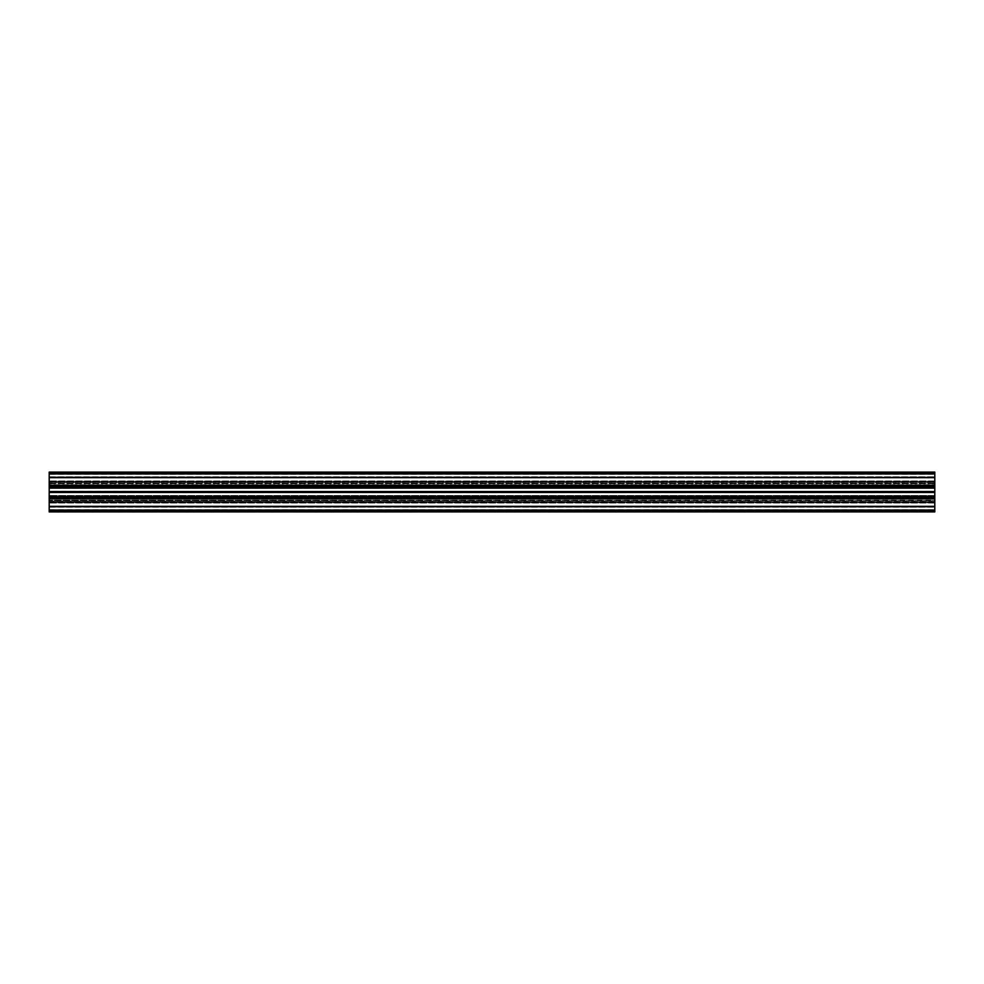 <?xml version="1.0" encoding="UTF-8"?>
<svg xmlns="http://www.w3.org/2000/svg" width="984" height="984" viewBox="0 0 984 984"><rect width="100%" height="100%" fill="white"/><g stroke="black" fill="none" stroke-linecap="round" stroke-linejoin="round"><path stroke-width="0.74" stroke-dasharray="4.92 3.69" d="M49.2 491.656L934.8 491.656L49.2 491.397L49.2 487.683L49.2 491.151L934.8 491.397L49.2 491.397L934.8 491.151L934.8 487.683L49.2 487.424L49.2 488.445L934.8 488.064L49.2 487.781L934.8 488.064L49.2 487.781L49.2 488.421L49.2 487.474L934.8 487.474L49.2 487.424L934.8 487.424L934.8 488.445L49.2 488.445L934.8 488.494L49.2 488.494L934.8 488.494L934.8 487.424L934.8 491.508L934.8 483.07L934.8 483.771L49.2 483.771L49.2 483.07L934.8 483.07L934.8 483.771L49.2 483.771L49.2 483.07L934.8 483.328L934.8 485.727L49.2 485.727L49.2 486.354L934.8 486.354L934.8 485.727L49.2 485.727L49.2 483.328L49.2 486.354L934.8 486.354L934.8 487.486L49.2 487.486L49.2 492L934.8 492L934.8 500.93L934.8 500.229L49.2 500.229L49.2 500.93L934.8 500.671L49.2 500.229L49.2 500.93L934.8 500.671L934.8 498.273L49.2 498.273L49.2 497.646L934.8 497.646L934.8 498.273L49.2 498.273L49.2 500.671L49.2 497.646L934.8 497.646L934.8 496.514L49.2 496.514L934.8 496.736L49.2 496.514L49.2 497.646L49.2 492M49.2 492.492L934.8 492.603L49.2 492.603L49.2 496.317L49.2 492.849L934.8 492.849L934.8 496.317L49.2 496.576L49.2 495.555L934.8 495.936L49.2 496.219L934.8 495.936L49.2 496.219L49.2 495.579L49.2 496.526L934.8 496.526L49.2 496.576L934.8 496.526L934.8 495.555L49.2 495.555L934.8 495.506L49.2 495.506L934.8 495.506L934.8 496.576L934.8 491.717L49.2 491.508L934.8 491.508L49.2 491.508L934.8 491.508L934.8 492.283L49.2 491.717L49.2 492.492L934.8 492.492L49.2 492.849L934.8 492.492M934.8 511.016L49.2 511.016L934.8 511.016L934.8 510.142L934.8 511.016L934.8 510.142L934.8 511.016L934.8 510.142L49.2 510.142L49.2 511.901L934.8 511.901L49.2 511.901L49.2 510.794L934.8 510.794L934.8 510.142L49.2 510.142L49.2 511.016L934.8 510.794L49.2 511.016L49.2 509.601L934.8 509.601L934.8 511.016L49.2 511.016L49.2 509.601L934.8 509.601L934.8 511.016L49.2 511.016L934.8 511.016L934.8 511.901L934.8 510.142L49.2 510.142L49.2 511.016L934.8 511.016L934.8 511.901L49.2 511.901L49.2 511.016L934.8 511.016M49.2 510.142L49.2 507.067L49.2 509.601L49.2 507.215L934.8 507.215L49.2 507.215L49.2 510.142L934.8 510.142L49.2 510.142L934.8 510.142L49.2 510.142L49.2 496.736L934.8 496.736L49.2 496.736L49.2 497.966L934.8 497.966L49.2 497.966L49.2 500.229L49.2 499.282L934.8 499.282L934.8 500.229L934.8 498.581L49.2 498.581L49.2 499.282L934.8 499.282L934.8 498.581L49.2 498.581L49.2 497.535L934.8 497.535L934.8 510.794L934.8 501.815L934.8 503.058L934.8 501.815L49.2 501.815L49.2 505.973L934.8 505.973L934.8 501.815L49.2 501.815L49.2 505.973L934.8 505.973L934.8 501.815L49.2 501.815L49.2 505.973L934.8 505.973L934.8 501.815L49.2 501.815L49.2 505.973L934.8 505.973L49.2 505.973L934.8 506.342L49.2 505.973L934.8 506.342L49.2 506.822L49.2 510.794L49.2 506.6L934.8 506.6L49.2 506.6L49.2 510.401L49.2 509.7L934.8 509.7L934.8 510.401L49.2 510.401L49.2 509.7L934.8 509.7L934.8 510.401L49.2 509.835L49.2 506.772L934.8 506.772L49.2 506.846L934.8 506.772L934.8 509.835L934.8 506.6L49.2 506.342L49.2 507.08L934.8 507.067L49.2 506.342L49.2 507.067L934.8 507.08L49.2 507.08L934.8 506.846L49.2 506.846L934.8 507.08L934.8 510.142M934.8 498.814L49.2 499.036L934.8 499.036L49.2 499.072L934.8 499.072L934.8 509.7L934.8 502.369L49.2 502.369L49.2 509.7L49.2 501.742L934.8 501.742L934.8 502.369L49.2 502.369L49.2 501.742L934.8 501.742L934.8 499.331L49.2 499.331L49.2 501.742L49.2 498.814L934.8 498.814L49.2 498.814M934.8 484.718L934.8 483.771L934.8 485.419L49.2 485.419L49.2 483.771L49.2 484.718L934.8 484.718L934.8 485.419L49.2 485.419L49.2 484.718L934.8 484.718M934.8 487.264L934.8 486.256L49.2 486.256L934.8 486.465L49.2 486.034L49.2 487.781L49.2 486.465L934.8 486.465L934.8 487.781L934.8 485.419L934.8 487.486L49.2 487.486L934.8 487.264L49.2 487.264L934.8 487.264L934.8 472.984L934.8 473.858L49.2 473.858L49.2 472.099L49.2 473.206L934.8 473.206L934.8 473.858L49.2 473.858L49.2 472.984L934.8 473.206L934.8 473.858L49.2 473.858L49.2 472.984L49.2 474.399L934.8 474.399L934.8 472.984L49.2 472.984L49.2 474.399L934.8 474.399L934.8 472.984L49.2 472.984L49.2 473.685L49.2 472.984L934.8 472.984L49.2 472.984L934.8 472.984L49.2 472.984L934.8 472.984L934.8 472.099L934.8 473.858L49.2 473.858L934.8 473.858L49.2 473.858L934.8 473.858L934.8 482.185L934.8 480.942L934.8 482.185L934.8 481.127L934.8 482.185L49.2 482.185L49.2 478.027L934.8 478.027L934.8 482.185L49.2 482.185L49.2 478.027L934.8 478.027L934.8 482.185L49.2 482.185L49.2 478.027L934.8 478.027L934.8 482.185L49.2 482.185L49.2 478.027L934.8 478.027L49.2 478.027L934.8 477.658L49.2 478.027L934.8 477.658L934.8 473.206L934.8 477.658L49.2 477.658L49.2 473.206L49.2 477.4L49.2 473.599L49.2 474.3L934.8 474.3L934.8 473.599L49.2 473.599L49.2 474.3L934.8 474.3L934.8 473.599L49.2 474.165L49.2 477.228L934.8 477.228L49.2 477.178L934.8 477.228L934.8 474.165L934.8 477.4L49.2 476.933L934.8 476.933L49.2 477.658L49.2 476.92L934.8 477.154L49.2 477.154L934.8 477.142L49.2 477.142L934.8 476.92L934.8 473.858M934.8 481.631L934.8 474.3L934.8 481.631L49.2 481.631L49.2 474.3L49.2 482.258L934.8 482.258L934.8 481.631L49.2 481.631L49.2 482.258L934.8 482.258L934.8 481.631M934.8 485.186L49.2 484.964L934.8 484.964L934.8 482.258L934.8 484.669L49.2 484.669L49.2 482.258L49.2 485.186L934.8 485.186L49.2 485.186M934.8 472.32L934.8 472.984L49.2 472.984L934.8 472.984L49.2 472.984L934.8 472.984L49.2 472.984L49.2 472.32L934.8 472.32L49.2 472.099L934.8 472.32M49.2 496.736L49.2 497.744L934.8 497.744L49.2 497.966L49.2 496.219L49.2 497.535L934.8 497.535L934.8 496.219L934.8 497.966L934.8 496.736M934.8 497.966L934.8 497.314L49.2 497.314L934.8 497.314L49.2 497.314L934.8 497.461L49.2 497.966L934.8 497.966M934.8 486.034L934.8 486.686L49.2 486.686L934.8 486.539L49.2 486.686L934.8 486.539L49.2 486.219L49.2 485.419L934.8 486.034L49.2 486.539L934.8 486.034M49.2 473.858L49.2 476.933L49.2 474.399L49.2 476.92L934.8 476.785L49.2 476.785L49.2 473.858L49.2 487.264M934.8 480.942L49.2 480.942L934.8 480.942M49.2 487.424L934.8 487.424L49.2 487.424M49.2 496.576L934.8 496.576L49.2 496.576M49.2 507.215L934.8 507.215L49.2 507.215M49.2 502.873L934.8 502.873L49.2 502.873M934.8 510.401L49.2 510.401L934.8 510.401M49.2 501.815L934.8 501.815L49.2 501.815M934.8 500.93L49.2 500.93L934.8 500.93M49.2 496.514L934.8 496.514M49.2 497.375L934.8 497.375M934.8 503.058L49.2 503.058L934.8 503.058M49.2 499.072L934.8 499.072L49.2 499.072M49.2 506.6L934.8 506.6L49.2 506.6M49.2 484.928L934.8 484.928L49.2 484.928M49.2 477.4L934.8 477.4L49.2 477.4M49.2 472.099L934.8 472.099L49.2 472.099M49.2 473.599L934.8 473.599L49.2 473.599M49.2 482.185L934.8 482.185L49.2 482.185M49.2 483.07L934.8 483.07L49.2 483.07M49.2 487.486L934.8 487.486M49.2 486.625L934.8 486.625M49.2 476.785L934.8 476.785L49.2 476.785M49.2 502.701L934.8 502.701L49.2 502.701M49.2 511.68L934.8 511.68L49.2 511.68M49.2 510.315L934.8 510.315L49.2 510.315M934.8 497.596L49.2 497.596M49.2 492.344L934.8 492.344M49.2 481.299L934.8 481.299L49.2 481.299M49.2 473.685L934.8 473.685L49.2 473.685M934.8 491.533L49.2 491.533M934.8 486.403L49.2 486.403M49.2 481.127L934.8 481.127L49.2 481.127"/><path stroke-width="1.48" d="M934.8 472.099L934.8 473.858L49.2 473.858L49.2 472.099L934.8 472.099M934.8 486.403L49.2 486.403L934.8 486.625L934.8 473.858M934.8 486.625L934.8 487.264L49.2 487.264L934.8 487.264M934.8 491.533L49.2 491.533L934.8 491.656L934.8 487.486M934.8 491.656L934.8 496.736L49.2 496.736L934.8 496.514M934.8 497.375L49.2 497.596L934.8 497.375L934.8 496.736M934.8 497.596L934.8 510.142L49.2 510.142L49.2 511.901L934.8 511.901L934.8 510.142M49.2 497.596L49.2 510.142M49.2 497.375L49.2 496.736M934.8 492.467L49.2 492.467L49.2 496.514M49.2 492.467L934.8 492M49.2 491.533L49.2 487.486M49.2 486.625L49.2 487.264M49.2 486.403L49.2 473.858M49.2 492.344L934.8 492.344"/></g></svg>
